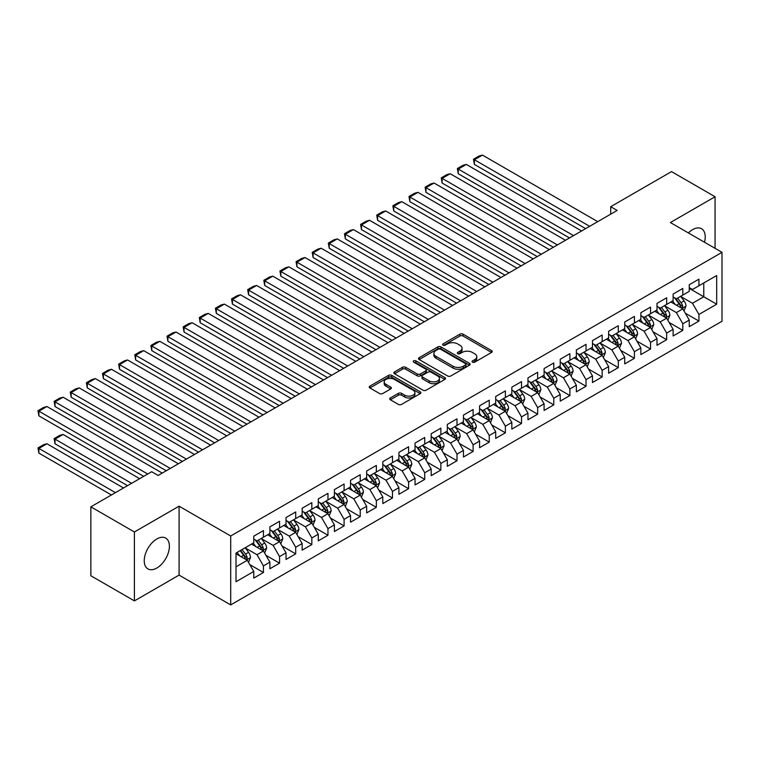 <?xml version="1.0" encoding="UTF-8"?>
<svg xmlns="http://www.w3.org/2000/svg" width="760" height="760" viewBox="0 0 760 760"><rect width="100%" height="100%" fill="white"/><g stroke="black" fill="none" stroke-linecap="round" stroke-linejoin="round"><path stroke-width="1.14" d="M472.52 362.159A1.567 0.902 0 0 0 474.743 362.159L491.558 352.44A2.242 1.292 0 0 0 492.214 351.528A2.242 1.292 0 0 0 491.558 350.616L463.068 334.162A2.242 1.292 0 0 0 459.895 334.162L443.08 343.872A1.567 0.902 0 0 0 442.615 344.517A1.567 0.902 0 0 0 443.08 345.154A1.567 0.902 0 0 0 445.293 345.154L447.469 343.9A7.163 4.132 0 0 1 457.605 343.9L459.98 345.268A7.163 4.132 0 0 1 462.07 348.194A7.163 4.132 0 0 1 459.98 351.12L457.795 352.374A1.567 0.902 0 0 0 457.339 353.02A1.567 0.902 0 0 0 457.795 353.656A1.567 0.902 0 0 0 460.019 353.656L462.194 352.402A7.163 4.132 0 0 1 472.321 352.402L474.696 353.77A7.163 4.132 0 0 1 476.795 356.697A7.163 4.132 0 0 1 474.696 359.623L472.52 360.876A1.567 0.902 0 0 0 472.065 361.513A1.567 0.902 0 0 0 472.52 362.159L472.52 360.876M156.826 568.024A17.793 10.27 120 0 0 168.445 552.349A17.793 10.27 120 0 0 165.718 538.089A17.793 10.27 120 0 0 156.826 538.973A17.793 10.27 120 0 0 145.198 554.648A17.793 10.27 120 0 0 147.934 568.908A17.793 10.27 120 0 0 156.826 568.024M704.482 242.221A17.793 10.27 120 0 0 701.537 228.732A17.793 10.27 120 0 0 692.645 229.615A17.793 10.27 120 0 0 688.389 232.93M390.393 397.964A2.242 1.292 0 0 0 389.737 398.876A2.242 1.292 0 0 0 390.393 399.788L398.392 404.405A2.242 1.292 0 0 0 401.555 404.405L420.242 393.623A2.242 1.292 0 0 0 420.897 392.711A2.242 1.292 0 0 0 420.242 391.799L391.742 375.345A2.242 1.292 0 0 0 388.569 375.345L369.892 386.127A2.242 1.292 0 0 0 369.236 387.04A2.242 1.292 0 0 0 369.892 387.952L379.553 393.528A2.242 1.292 0 0 0 382.717 393.528L390.706 388.911A2.242 1.292 0 0 0 391.362 387.999A2.242 1.292 0 0 0 390.706 387.087L385.918 384.322A5.985 3.458 0 0 1 384.17 381.881A5.985 3.458 0 0 1 387.866 378.68A5.985 3.458 0 0 1 394.392 379.43L413.155 390.26A5.985 3.458 0 0 1 414.903 392.711A5.985 3.458 0 0 1 411.207 395.903A5.985 3.458 0 0 1 404.681 395.152L401.555 393.347A2.242 1.292 0 0 0 398.392 393.347L390.393 397.964L390.393 399.788L398.392 395.209L398.392 393.347M134.406 531.981L134.406 600.894L179.084 575.101L179.084 506.189L134.406 531.981L90.858 506.844L151.667 471.732L158.118 475.456L617.158 210.434L610.707 206.71L610.707 214.159M179.084 506.189L230.698 535.99L722 252.339L722 321.252L230.698 604.903L230.698 535.99M715.065 248.33L715.065 196.745L670.386 222.537L722 252.339M715.065 196.745L671.517 171.599L610.707 206.71M447.63 375.981A2.242 1.292 0 0 0 450.794 375.981L469.471 365.199A2.242 1.292 0 0 0 470.136 364.277A2.242 1.292 0 0 0 469.471 363.365L440.98 346.911A2.242 1.292 0 0 0 437.808 346.911L419.13 357.703A2.242 1.292 0 0 0 418.475 358.615A2.242 1.292 0 0 0 419.13 359.527L447.63 375.981M414.295 362.491A1.567 0.902 0 0 1 415.881 362.719L444.828 379.43L426.18 390.193A2.242 1.292 0 0 1 423.006 390.193L394.506 373.74L394.506 371.916A2.242 1.292 0 0 0 393.851 372.827A2.242 1.292 0 0 0 394.506 373.74M394.506 371.916L402.505 367.298A2.242 1.292 0 0 1 405.669 367.298L417.231 373.967A2.242 1.292 0 0 0 420.394 373.967L425.704 370.909A2.242 1.292 0 0 0 426.36 369.997A2.242 1.292 0 0 0 425.704 369.084L413.668 362.13A1.567 0.902 0 0 1 413.212 361.494A1.567 0.902 0 0 1 414.171 360.658A1.567 0.902 0 0 1 415.881 360.858L444.856 377.577A2.242 1.292 0 0 1 445.512 378.499A2.242 1.292 0 0 1 444.856 379.411L444.856 377.577M689.253 288.373L703.769 296.761L703.769 282.976L716.68 275.528L698.934 285.769L698.934 279.158L689.253 284.743L689.253 291.356L682.803 295.079L682.803 288.467L673.132 294.053L673.132 300.666L666.672 304.389L666.672 297.777L657.001 303.373L657.001 309.985L650.55 313.709L650.55 307.097L640.87 312.683L640.87 319.295L634.419 323.019L634.419 316.407L624.739 321.993L624.739 328.605L618.288 332.329L618.288 325.717L608.608 331.303L608.608 337.915L602.158 341.639L602.158 335.027L592.477 340.623L592.477 347.234L586.026 350.959L586.026 344.346L576.356 349.933L576.356 356.544L569.895 360.269L569.895 353.656L560.225 359.242L560.225 365.854L553.774 369.578L553.774 362.966L544.093 368.552L544.093 375.165L537.643 378.888L537.643 372.276L527.962 377.862L527.962 384.474L521.512 388.208L521.512 381.596L511.831 387.182L511.831 393.794L505.381 397.518L505.381 390.906L495.7 396.492L495.7 403.104L489.25 406.828L489.25 400.216L479.579 405.802L479.579 412.414L473.119 416.138L473.119 409.526L463.448 415.112L463.448 421.724L456.998 425.448L456.998 418.845L447.317 424.431L447.317 431.043L440.866 434.767L440.866 428.155L431.186 433.741L431.186 440.353L424.735 444.077L424.735 437.465L415.055 443.051L415.055 449.663L408.604 453.387L408.604 446.776L398.924 452.361L398.924 458.974L392.474 462.697L392.474 456.085L382.802 461.681L382.802 468.293L376.342 472.017L376.342 465.405L366.671 470.991L366.671 477.603L360.221 481.327L360.221 474.715L350.541 480.301L350.541 486.913L344.09 490.637L344.09 484.025L334.409 489.611L334.409 496.223L327.959 499.947L327.959 493.335L318.278 498.931L318.278 505.542L311.828 509.267L311.828 502.654L302.147 508.24L302.147 514.852L295.697 518.577L295.697 511.964L286.026 517.55L286.026 524.163L279.566 527.886L279.566 521.274L269.895 526.861L269.895 533.472L263.445 537.197L263.445 530.584L253.764 536.17L253.764 542.783L236.018 553.033L236.018 581.714L253.764 571.472L247.313 560.291L236.018 553.774M716.68 275.528L716.68 304.209L698.934 314.45L692.483 303.278L680.789 296.523M685.301 313.196L698.934 321.062L698.934 314.45M698.934 321.062L689.253 326.648L689.253 320.036L682.803 323.76L676.352 312.588L664.658 305.834M669.18 322.506L682.803 330.372L682.803 323.76M682.803 330.372L673.132 335.958L673.132 329.356L666.672 333.079L660.221 321.898L648.527 315.153M653.049 331.816L666.672 339.691L666.672 333.079M666.672 339.691L657.001 345.277L657.001 338.666L650.55 342.389L644.091 331.217L632.406 324.463M636.918 341.135L650.55 349.001L650.55 342.389M650.55 349.001L640.87 354.587L640.87 347.976L634.419 351.699L627.969 340.527L616.274 333.773M620.787 350.445L634.419 358.312L634.419 351.699M634.419 358.312L624.739 363.897L624.739 357.285L618.288 361.01L611.838 349.837L600.144 343.083M604.656 359.755L618.288 367.622L618.288 361.01M618.288 367.622L608.608 373.207L608.608 366.595L602.158 370.329L595.707 359.147L584.012 352.402M588.525 369.065L602.158 376.941L602.158 370.329M602.158 376.941L592.477 382.527L592.477 375.915L586.026 379.639L579.576 368.457L567.881 361.712M572.403 378.375L586.026 386.251L586.026 379.639M586.026 386.251L576.356 391.837L576.356 385.225L569.895 388.949L563.445 377.777L551.75 371.022M556.272 387.695L569.895 395.561L569.895 388.949M569.895 395.561L560.225 401.147L560.225 394.535L553.774 398.259L547.314 387.087L535.629 380.332M540.142 397.005L553.774 404.871L553.774 398.259M553.774 404.871L544.093 410.457L544.093 403.845L537.643 407.569L531.192 396.397L519.498 389.652M524.01 406.315L537.643 414.181L537.643 407.569M537.643 414.181L527.962 419.776L527.962 413.165L521.512 416.888L515.061 405.707L503.367 398.962M507.88 415.625L521.512 423.5L521.512 416.888M521.512 423.5L511.831 429.087L511.831 422.474L505.381 426.198L498.931 415.026L487.236 408.272M491.748 424.945L505.381 432.81L505.381 426.198M505.381 432.81L495.7 438.397L495.7 431.784L489.25 435.508L482.799 424.337L471.105 417.582M475.627 434.255L489.25 442.12L489.25 435.508M489.25 442.12L479.579 447.706L479.579 441.094L473.119 444.818L466.668 433.647L454.974 426.892M459.496 443.565L473.119 451.43L473.119 444.818M473.119 451.43L463.448 457.026L463.448 450.414L456.998 454.138L450.537 442.956L438.852 436.212M443.365 452.874L456.998 460.75L456.998 454.138M456.998 460.75L447.317 466.336L447.317 459.724L440.866 463.448L434.416 452.276L422.721 445.522M427.234 462.194L440.866 470.06L440.866 463.448M440.866 470.06L431.186 475.646L431.186 469.034L424.735 472.758L418.285 461.586L406.59 454.831M411.103 471.504L424.735 479.37L424.735 472.758M424.735 479.37L415.055 484.956L415.055 478.344L408.604 482.068L402.154 470.896L390.459 464.141M394.972 480.814L408.604 488.68L408.604 482.068M408.604 488.68L398.924 494.266L398.924 487.663L392.474 491.387L386.023 480.206L374.328 473.461M378.851 490.124L392.474 498L392.474 491.387M392.474 498L382.802 503.586L382.802 496.973L376.342 500.697L369.892 489.525L358.197 482.771M362.719 499.443L376.342 507.309L376.342 500.697M376.342 507.309L366.671 512.895L366.671 506.283L360.221 510.007L353.761 498.836L342.076 492.081M346.588 508.753L360.221 516.619L360.221 510.007M360.221 516.619L350.541 522.206L350.541 515.593L344.09 519.317L337.639 508.145L325.945 501.391M330.457 518.063L344.09 525.929L344.09 519.317M344.09 525.929L334.409 531.515L334.409 524.903L327.959 528.637L321.508 517.456L309.814 510.711M314.327 527.373L327.959 535.249L327.959 528.637M327.959 535.249L318.278 540.835L318.278 534.223L311.828 537.947L305.377 526.765L293.683 520.02M298.195 536.683L311.828 544.559L311.828 537.947M311.828 544.559L302.147 550.145L302.147 543.533L295.697 547.257L289.247 536.085L277.552 529.331M282.074 546.003L295.697 553.869L295.697 547.257M295.697 553.869L286.026 559.455L286.026 552.843L279.566 556.567L273.115 545.395L261.421 538.64M265.943 555.313L279.566 563.179L279.566 556.567M279.566 563.179L269.895 568.765L269.895 562.153L263.445 565.877L256.984 554.705L245.299 547.96M249.812 564.623L263.445 572.489L263.445 565.877M263.445 572.489L253.764 578.084L253.764 571.472M253.764 539.058L256.984 540.92L263.445 537.197M236.018 566.808L247.313 560.291M269.895 529.748L273.115 531.611L279.566 527.886M256.984 554.705L263.445 550.981L251.503 544.093M269.895 562.153L263.445 550.981M286.026 520.438L289.247 522.3L295.697 518.577M273.115 545.395L279.566 541.671L267.634 534.774M286.026 552.843L279.566 541.671M302.147 511.128L305.377 512.99L311.828 509.267M289.247 536.085L295.697 532.361L283.765 525.464M302.147 543.533L295.697 532.361M318.278 501.809L321.508 503.671L327.959 499.947M305.377 526.765L311.828 523.042L299.896 516.154M318.278 534.223L311.828 523.042M334.409 492.499L337.639 494.361L344.09 490.637M321.508 517.456L327.959 513.731L316.027 506.844M334.409 524.903L327.959 513.731M350.541 483.189L353.761 485.051L360.221 481.327M337.639 508.145L344.09 504.421L332.148 497.534M350.541 515.593L344.09 504.421M366.671 473.879L369.892 475.741L376.342 472.017M353.761 498.836L360.221 495.111L348.279 488.214M366.671 506.283L360.221 495.111M382.802 464.559L386.023 466.431L392.474 462.697M369.892 489.525L376.342 485.792L364.41 478.904M382.802 496.973L376.342 485.792M398.924 455.249L402.154 457.111L408.604 453.387M386.023 480.206L392.474 476.482L380.541 469.594M398.924 487.663L392.474 476.482M415.055 445.94L418.285 447.801L424.735 444.077M402.154 470.896L408.604 467.172L396.673 460.284M415.055 478.344L408.604 467.172M431.186 436.63L434.416 438.491L440.866 434.767M418.285 461.586L424.735 457.862L412.803 450.965M431.186 469.034L424.735 457.862M447.317 427.32L450.537 429.181L456.998 425.448M434.416 452.276L440.866 448.552L428.925 441.655M447.317 459.724L440.866 448.552M463.448 418L466.668 419.862L473.119 416.138M450.537 442.956L456.998 439.233L445.056 432.345M463.448 450.414L456.998 439.233M479.579 408.69L482.799 410.552L489.25 406.828M466.668 433.647L473.119 429.923L461.187 423.035M479.579 441.094L473.119 429.923M495.7 399.38L498.931 401.242L505.381 397.518M482.799 424.337L489.25 420.612L477.318 413.715M495.7 431.784L489.25 420.612M511.831 390.07L515.061 391.932L521.512 388.208M498.931 415.026L505.381 411.302L493.449 404.405M511.831 422.474L505.381 411.302M527.962 380.75L531.192 382.612L537.643 378.888M515.061 405.707L521.512 401.983L509.58 395.095M527.962 413.165L521.512 401.983M544.093 371.44L547.314 373.302L553.774 369.578M531.192 396.397L537.643 392.673L525.702 385.785M544.093 403.845L537.643 392.673M560.225 362.13L563.445 363.992L569.895 360.269M547.314 387.087L553.774 383.363L541.832 376.466M560.225 394.535L553.774 383.363M576.356 352.82L579.576 354.683L586.026 350.959M563.445 377.777L569.895 374.053L557.964 367.156M576.356 385.225L569.895 374.053M592.477 343.501L595.707 345.363L602.158 341.639M579.576 368.457L586.026 364.733L574.094 357.846M592.477 375.915L586.026 364.733M608.608 334.191L611.838 336.053L618.288 332.329M595.707 359.147L602.158 355.423L590.225 348.536M608.608 366.595L602.158 355.423M624.739 324.881L627.969 326.743L634.419 323.019M611.838 349.837L618.288 346.113L606.356 339.226M624.739 357.285L618.288 346.113M640.87 315.571L644.091 317.433L650.55 313.709M627.969 340.527L634.419 336.803L622.478 329.906M640.87 347.976L634.419 336.803M657.001 306.251L660.221 308.123L666.672 304.389M644.091 331.217L650.55 327.484L638.609 320.596M657.001 338.666L650.55 327.484M673.132 296.941L676.352 298.803L682.803 295.079M660.221 321.898L666.672 318.174L654.74 311.286M673.132 329.356L666.672 318.174M689.253 287.631L692.483 289.493L698.934 285.769M676.352 312.588L682.803 308.864L670.871 301.976M689.253 320.036L682.803 308.864M90.858 506.844L90.858 575.757L134.406 600.894M179.084 575.101L230.698 604.903M692.483 303.278L703.769 296.761L716.68 304.209M473.147 362.377L474.696 361.484A7.163 4.132 0 0 0 476.795 358.558L476.795 356.697M462.07 348.194L462.07 350.056A7.163 4.132 0 0 1 459.98 352.982L458.423 353.875M491.53 352.459L463.068 336.024A2.242 1.292 0 0 0 459.895 336.024L443.697 345.373M469.442 365.209L440.98 348.773A2.242 1.292 0 0 0 437.808 348.773L419.159 359.547L419.13 357.703M465.519 364.923A1.567 0.902 0 0 0 465.975 364.277A1.567 0.902 0 0 0 465.519 363.641L440.505 349.201A1.567 0.902 0 0 0 438.283 349.201L435.993 350.522A7.163 4.132 0 0 0 433.894 353.447A7.163 4.132 0 0 0 435.993 356.373L453.093 366.244A7.163 4.132 0 0 0 463.22 366.244L465.519 364.923L465.519 366.785A1.567 0.902 0 0 0 465.975 366.139L465.975 364.277M433.894 353.447L433.894 355.309A7.163 4.132 0 0 0 435.993 358.235L435.993 356.373M465.519 366.785L463.22 368.106A7.163 4.132 0 0 1 453.093 368.106L435.993 358.235M394.544 373.758L402.505 369.16L402.505 367.298M426.36 369.997L426.36 371.858A2.242 1.292 0 0 1 425.704 372.77L420.394 375.829A2.242 1.292 0 0 1 417.231 375.829L405.669 369.16A2.242 1.292 0 0 0 402.505 369.16M429.219 380.893A5.985 3.458 0 0 0 435.746 381.644A5.985 3.458 0 0 0 439.451 378.452A5.985 3.458 0 0 0 437.693 376L431.081 372.191A2.242 1.292 0 0 0 427.918 372.191L422.617 375.25A2.242 1.292 0 0 0 421.962 376.162A2.242 1.292 0 0 0 422.617 377.074L429.219 380.893L429.219 382.755A5.985 3.458 0 0 0 435.746 383.505A5.985 3.458 0 0 0 439.451 380.313L439.451 378.452M421.962 376.162L421.962 378.024A2.242 1.292 0 0 0 422.617 378.936L422.617 377.074M429.219 382.755L422.617 378.936M414.903 392.711L414.903 394.573A5.985 3.458 0 0 1 411.207 397.765A5.985 3.458 0 0 1 404.681 397.014L401.555 395.209A2.242 1.292 0 0 0 398.392 395.209M384.17 381.881L384.17 383.743A5.985 3.458 0 0 0 385.918 386.184L385.918 384.322M390.706 387.087L390.706 388.911L385.918 386.184M420.204 393.642L391.742 377.207A2.242 1.292 0 0 0 388.569 377.207L369.92 387.97M684 310.935L685.995 306.052A6.042 3.486 -120 0 0 684.067 300.903L680.646 296.334M675.184 304.466L672.581 300.988M474.382 201.666L553.365 247.266L442.12 183.036L441.237 177.868L446.88 174.61L450.186 173.726L442.12 178.381L442.12 183.036M681.663 308.209L682.736 306.308A6.042 3.486 -120 0 0 681.007 302.67L677.578 298.101M675.621 298.385L679.858 304.038A3.078 1.776 60 0 1 680.418 304.969L682.736 306.308M674.557 297.768L679.069 303.791A6.042 3.486 60 0 1 680.798 307.43L680.922 307.781M589.656 226.309L474.382 159.752L474.382 164.416L585.628 228.636M597.721 221.654L482.448 155.097L474.382 159.752L473.49 159.248L479.142 155.98L482.448 155.097M474.382 164.416L473.49 159.248M667.869 320.245L669.873 315.362A6.042 3.486 -120 0 0 667.936 310.213L664.515 305.644M659.053 313.776L656.45 310.298M458.251 210.976L537.234 256.576L425.99 192.346L425.106 187.178L430.749 183.92L434.055 183.036L425.99 187.691L425.99 192.346M665.542 317.519L666.606 315.618A6.042 3.486 -120 0 0 664.876 311.99L661.447 307.41M659.49 307.695L663.727 313.348A3.078 1.776 60 0 1 664.288 314.279L666.606 315.618M658.426 307.087L662.938 313.101A6.042 3.486 60 0 1 664.667 316.74L664.791 317.091M651.738 329.555L653.742 324.672A6.042 3.486 -120 0 0 651.814 319.533L648.385 314.953M642.922 323.085L640.319 319.608M442.12 220.286L521.103 265.886L409.868 201.656L408.975 196.489L414.618 193.23L417.924 192.346L409.868 197.001L409.868 201.656M649.41 326.828L650.475 324.938A6.042 3.486 -120 0 0 648.745 321.299L645.316 316.72M643.369 317.005L647.596 322.658A3.078 1.776 60 0 1 648.156 323.589L650.475 324.938M642.304 316.397L646.808 322.411A6.042 3.486 60 0 1 648.536 326.049L648.66 326.401M573.524 235.619L458.251 169.071L458.251 173.726L569.496 237.946M581.59 230.964L466.317 164.416L458.251 169.071L457.368 168.559L463.011 165.3L466.317 164.416M458.251 173.726L457.368 168.559M557.403 244.938L441.237 177.868M565.468 240.284L450.186 173.726M635.607 338.865L637.611 333.991A6.042 3.486 -120 0 0 635.683 328.842L632.253 324.263M626.791 332.395L624.188 328.918M425.99 229.596L504.982 275.196L393.737 210.976L392.844 205.808L398.497 202.549L401.802 201.656L393.737 206.321L393.737 210.976M633.279 336.138L634.343 334.248A6.042 3.486 -120 0 0 632.614 330.609L629.194 326.04M627.237 326.325L631.465 331.968A3.078 1.776 60 0 1 632.025 332.909L634.343 334.248M626.173 325.707L630.676 331.731A6.042 3.486 60 0 1 632.415 335.359L632.529 335.711M619.486 348.184L621.481 343.301A6.042 3.486 -120 0 0 619.552 338.152L616.122 333.583M610.669 341.715L608.057 338.238M409.868 238.906L488.851 284.515L377.606 220.286L376.713 215.118L382.365 211.859L385.671 210.976L377.606 215.631L377.606 220.286M617.149 345.458L618.222 343.558A6.042 3.486 -120 0 0 616.483 339.919L613.063 335.35M611.106 335.635L615.334 341.278A3.078 1.776 60 0 1 615.894 342.219L618.222 343.558M610.042 335.017L614.555 341.041A6.042 3.486 60 0 1 616.284 344.679L616.408 345.021M541.272 254.248L425.106 187.178M549.337 249.594L434.055 183.036M525.141 263.558L408.975 196.489M533.207 258.903L417.924 192.346M603.355 357.494L605.35 352.611A6.042 3.486 -120 0 0 603.421 347.462L599.991 342.893M594.538 351.025L591.936 347.548M393.737 248.226L472.72 293.826L361.475 229.596L360.591 224.428L366.234 221.169L369.541 220.286L361.475 224.941L361.475 229.596M601.017 354.768L602.091 352.868A6.042 3.486 -120 0 0 600.362 349.239L596.933 344.66M594.975 344.945L599.203 350.597A3.078 1.776 60 0 1 599.764 351.528L602.091 352.868M593.911 344.327L598.424 350.351A6.042 3.486 60 0 1 600.153 353.989L600.276 354.341M509.01 272.868L392.844 205.808M517.075 268.213L401.802 201.656M587.223 366.805L589.218 361.922A6.042 3.486 -120 0 0 587.29 356.782L583.87 352.203M578.408 360.335L575.804 356.858M377.606 257.535L456.589 303.135L345.344 238.906L344.46 233.738L350.103 230.48L353.409 229.596L345.344 234.251L345.344 238.906M584.886 364.078L585.96 362.178A6.042 3.486 -120 0 0 584.231 358.549L580.802 353.97M578.844 354.255L583.082 359.908A3.078 1.776 60 0 1 583.642 360.838L585.96 362.178M577.781 353.647L582.293 359.66A6.042 3.486 60 0 1 584.022 363.299L584.145 363.651M492.879 282.188L376.713 215.118M500.944 277.523L385.671 210.976M571.092 376.115L573.097 371.241A6.042 3.486 -120 0 0 571.159 366.092L567.739 361.513M562.276 369.645L559.673 366.168M361.475 266.845L440.458 312.445L329.213 248.226L328.329 243.057L333.972 239.799L337.278 238.906L329.213 243.57L329.213 248.226M568.765 373.388L569.829 371.498A6.042 3.486 -120 0 0 568.1 367.859L564.67 363.29M562.714 363.574L566.95 369.217A3.078 1.776 60 0 1 567.511 370.158L569.829 371.498M561.649 362.957L566.162 368.98A6.042 3.486 60 0 1 567.891 372.609L568.014 372.96M476.748 291.498L360.591 224.428M484.813 286.843L369.541 220.286M554.961 385.424L556.966 380.551A6.042 3.486 -120 0 0 555.038 375.402L551.608 370.832M546.145 378.964L543.542 375.487M345.344 276.155L424.327 321.765L313.091 257.535L312.198 252.367L317.841 249.109L321.147 248.226L313.091 252.88L313.091 257.535M552.634 382.707L553.698 380.808A6.042 3.486 -120 0 0 551.969 377.169L548.539 372.599M546.592 372.884L550.819 378.527A3.078 1.776 60 0 1 551.38 379.468L553.698 380.808M545.528 372.267L550.031 378.29A6.042 3.486 60 0 1 551.76 381.928L551.883 382.27M460.626 300.808L344.46 233.738M468.692 296.153L353.409 229.596M538.831 394.744L540.835 389.861A6.042 3.486 -120 0 0 538.906 384.712L535.477 380.142M530.014 388.274L527.411 384.798M329.213 285.475L408.205 331.075L296.96 266.845L296.067 261.677L301.72 258.419L305.026 257.535L296.96 262.19L296.96 266.845M536.503 392.017L537.567 390.117A6.042 3.486 -120 0 0 535.838 386.479L532.418 381.909M530.461 382.195L534.688 387.847A3.078 1.776 60 0 1 535.249 388.778L537.567 390.117M529.397 381.577L533.9 387.6A6.042 3.486 60 0 1 535.639 391.238L535.753 391.59M444.495 310.118L328.329 243.057M452.561 305.463L337.278 238.906M522.709 404.054L524.704 399.171A6.042 3.486 -120 0 0 522.775 394.022L519.346 389.452M513.893 397.584L511.281 394.108M313.091 294.785L392.074 340.385L280.829 276.155L279.937 270.988L285.589 267.729L288.895 266.845L280.829 271.5L280.829 276.155M520.372 401.327L521.445 399.427A6.042 3.486 -120 0 0 519.707 395.798L516.287 391.219M514.33 391.505L518.558 397.157A3.078 1.776 60 0 1 519.118 398.088L521.445 399.427M513.266 390.897L517.778 396.91A6.042 3.486 60 0 1 519.508 400.548L519.631 400.9M428.365 319.438L312.198 252.367M436.43 314.773L321.147 248.226M506.578 413.364L508.573 408.49A6.042 3.486 -120 0 0 506.644 403.341L503.215 398.762M497.762 406.894L495.159 403.417M296.96 304.095L375.943 349.695L264.698 285.475L263.815 280.307L269.458 277.039L272.764 276.155L264.698 280.81L264.698 285.475M504.241 410.637L505.314 408.747A6.042 3.486 -120 0 0 503.586 405.108L500.156 400.529M498.199 400.815L502.426 406.467A3.078 1.776 60 0 1 502.987 407.408L505.314 408.747M497.135 400.206L501.647 406.229A6.042 3.486 60 0 1 503.376 409.858L503.5 410.21M412.233 328.748L296.067 261.677M420.299 324.092L305.026 257.535M490.447 422.674L492.442 417.8A6.042 3.486 -120 0 0 490.514 412.651L487.094 408.072M481.631 416.214L479.028 412.737M280.829 313.405L359.812 359.014L248.567 294.785L247.684 289.617L253.327 286.358L256.633 285.475L248.567 290.13L248.567 294.785M488.11 419.957L489.183 418.057A6.042 3.486 -120 0 0 487.454 414.418L484.025 409.849M482.068 410.134L486.305 415.777A3.078 1.776 60 0 1 486.865 416.717L489.183 418.057M481.004 409.516L485.516 415.54A6.042 3.486 60 0 1 487.245 419.168L487.369 419.52M396.102 338.058L279.937 270.988M404.168 333.402L288.895 266.845M474.316 431.993L476.32 427.11A6.042 3.486 -120 0 0 474.382 421.962L470.962 417.392M465.5 425.524L462.897 422.047M264.698 322.724L343.681 368.324L232.436 304.095L231.553 298.927L237.196 295.668L240.502 294.785L232.436 299.44L232.436 304.095M471.988 429.267L473.052 427.367A6.042 3.486 -120 0 0 471.323 423.728L467.894 419.159M465.937 419.444L470.174 425.096A3.078 1.776 60 0 1 470.734 426.027L473.052 427.367M464.873 418.827L469.385 424.849A6.042 3.486 60 0 1 471.115 428.488L471.238 428.839M379.971 347.367L263.815 280.307M388.037 342.712L272.764 276.155M458.185 441.303L460.19 436.42A6.042 3.486 -120 0 0 458.261 431.272L454.831 426.702M449.369 434.834L446.766 431.357M248.567 332.034L327.55 377.634L216.315 313.405L215.422 308.237L221.065 304.978L224.371 304.095L216.315 308.75L216.315 313.405M455.858 438.577L456.921 436.677A6.042 3.486 -120 0 0 455.192 433.048L451.763 428.469M449.815 428.754L454.043 434.406A3.078 1.776 60 0 1 454.603 435.337L456.921 436.677M448.751 428.146L453.255 434.159A6.042 3.486 60 0 1 454.983 437.798L455.107 438.149M363.85 356.677L247.684 289.617M371.916 352.022L256.633 285.475M442.054 450.613L444.058 445.73A6.042 3.486 -120 0 0 442.13 440.591L438.7 436.012M433.238 444.144L430.635 440.667M232.436 341.344L311.429 386.945L200.184 322.724L199.291 317.556L204.943 314.288L208.25 313.405L200.184 318.06L200.184 322.724M439.726 447.887L440.791 445.997A6.042 3.486 -120 0 0 439.061 442.358L435.641 437.779M433.684 438.064L437.912 443.716A3.078 1.776 60 0 1 438.472 444.657L440.791 445.997M432.62 437.456L437.123 443.469A6.042 3.486 60 0 1 438.862 447.108L438.976 447.459M347.719 365.997L231.553 298.927M355.784 361.342L240.502 294.785M425.933 459.923L427.927 455.05A6.042 3.486 -120 0 0 425.999 449.901L422.57 445.322M417.116 453.454L414.504 449.986M216.315 350.654L295.298 396.255L184.053 332.034L183.16 326.866L188.812 323.608L192.118 322.724L184.053 327.38L184.053 332.034M423.595 457.206L424.669 455.306A6.042 3.486 -120 0 0 422.93 451.668L419.51 447.099M417.553 447.383L421.781 453.026A3.078 1.776 60 0 1 422.341 453.967L424.669 455.306M416.49 446.766L421.002 452.789A6.042 3.486 60 0 1 422.731 456.418L422.854 456.769M331.588 375.307L215.422 308.237M339.653 370.652L224.371 304.095M409.801 469.243L411.796 464.36A6.042 3.486 -120 0 0 409.868 459.211L406.438 454.641M400.985 462.773L398.382 459.296M200.184 359.964L279.167 405.574L167.922 341.344L167.038 336.176L172.681 332.918L175.987 332.034L167.922 336.69L167.922 341.344M407.464 466.516L408.538 464.616A6.042 3.486 -120 0 0 406.809 460.978L403.38 456.409M401.423 456.693L405.65 462.346A3.078 1.776 60 0 1 406.21 463.277L408.538 464.616M400.358 456.076L404.871 462.099A6.042 3.486 60 0 1 406.6 465.737L406.724 466.089M315.457 384.617L199.291 317.556M323.522 379.962L208.25 313.405M393.67 478.553L395.666 473.67A6.042 3.486 -120 0 0 393.737 468.521L390.317 463.952M384.854 472.083L382.251 468.606M184.053 369.284L263.036 414.884L151.791 350.654L150.907 345.486L156.55 342.228L159.857 341.344L151.791 345.999L151.791 350.654M391.334 475.827L392.407 473.926A6.042 3.486 -120 0 0 390.678 470.298L387.248 465.719M385.291 466.003L389.528 471.656A3.078 1.776 60 0 1 390.089 472.587L392.407 473.926M384.227 465.386L388.74 471.409A6.042 3.486 60 0 1 390.469 475.048L390.592 475.399M299.326 393.927L183.16 326.866M307.391 389.272L192.118 322.724M377.54 487.863L379.544 482.98A6.042 3.486 -120 0 0 377.606 477.84L374.186 473.262M368.724 481.394L366.12 477.916M167.922 378.594L246.905 424.194L135.66 359.964L134.776 354.797L140.419 351.538L143.725 350.654L135.66 355.309L135.66 359.964M375.212 485.137L376.276 483.246A6.042 3.486 -120 0 0 374.547 479.608L371.117 475.028M369.16 475.313L373.397 480.966A3.078 1.776 60 0 1 373.958 481.897L376.276 483.246M368.096 474.705L372.609 480.719A6.042 3.486 60 0 1 374.338 484.358L374.462 484.709M283.195 403.247L167.038 336.176M291.26 398.582L175.987 332.034M361.409 497.173L363.413 492.3A6.042 3.486 -120 0 0 361.484 487.15L358.055 482.572M352.592 490.703L349.99 487.226M151.791 387.904L230.774 433.504L119.538 369.284L118.645 364.116L124.288 360.858L127.594 359.964L119.538 364.629L119.538 369.284M359.081 494.447L360.145 492.556A6.042 3.486 -120 0 0 358.416 488.917L354.986 484.348M353.039 484.633L357.266 490.276A3.078 1.776 60 0 1 357.827 491.216L360.145 492.556M351.975 484.015L356.478 490.038A6.042 3.486 60 0 1 358.207 493.667L358.33 494.019M267.073 412.556L150.907 345.486M275.139 407.901L159.857 341.344M345.277 506.492L347.282 501.609A6.042 3.486 -120 0 0 345.353 496.461L341.924 491.891M336.462 500.023L333.858 496.546M135.66 397.214L214.652 442.823L103.407 378.594L102.514 373.426L108.167 370.167L111.473 369.284L103.407 373.939L103.407 378.594M342.95 503.766L344.014 501.866A6.042 3.486 -120 0 0 342.285 498.228L338.865 493.658M336.908 493.943L341.135 499.586A3.078 1.776 60 0 1 341.696 500.526L344.014 501.866M335.844 493.325L340.347 499.348A6.042 3.486 60 0 1 342.085 502.987L342.199 503.329M250.942 421.866L134.776 354.797M259.008 417.212L143.725 350.654M329.156 515.803L331.151 510.919A6.042 3.486 -120 0 0 329.222 505.77L325.793 501.201M320.34 509.333L317.727 505.856M119.538 406.534L198.522 452.133L87.276 387.904L86.383 382.736L92.036 379.477L95.342 378.594L87.276 383.249L87.276 387.904M326.819 513.076L327.892 511.176A6.042 3.486 -120 0 0 326.154 507.547L322.734 502.968M320.777 503.253L325.005 508.906A3.078 1.776 60 0 1 325.565 509.836L327.892 511.176M319.713 502.635L324.226 508.658A6.042 3.486 60 0 1 325.954 512.297L326.078 512.649M234.811 431.176L118.645 364.116M242.877 426.522L127.594 359.964M313.025 525.112L315.02 520.23A6.042 3.486 -120 0 0 313.091 515.09L309.662 510.511M304.209 518.643L301.606 515.166M103.407 415.844L182.391 461.443L71.145 397.214L70.262 392.046L75.905 388.787L79.211 387.904L71.145 392.559L71.145 397.214M310.688 522.386L311.762 520.486A6.042 3.486 -120 0 0 310.033 516.857L306.603 512.278M304.646 512.563L308.873 518.216A3.078 1.776 60 0 1 309.434 519.146L311.762 520.486M303.582 511.955L308.094 517.968A6.042 3.486 60 0 1 309.823 521.607L309.947 521.958M218.68 440.496L102.514 373.426M226.746 435.831L111.473 369.284M296.894 534.422L298.889 529.549A6.042 3.486 -120 0 0 296.96 524.4L293.541 519.821M288.078 527.953L285.475 524.476M87.276 425.153L166.259 470.753L55.014 406.534L54.131 401.365L59.774 398.107L63.08 397.214L55.014 401.878L55.014 406.534M294.557 531.696L295.63 529.806A6.042 3.486 -120 0 0 293.901 526.167L290.472 521.597M288.515 521.883L292.752 527.525A3.078 1.776 60 0 1 293.312 528.466L295.63 529.806M287.451 521.265L291.963 527.288A6.042 3.486 60 0 1 293.692 530.917L293.816 531.269M202.549 449.806L86.383 382.736M210.615 445.151L95.342 378.594M280.763 543.732L282.767 538.859A6.042 3.486 -120 0 0 280.829 533.71L277.409 529.14M271.947 537.272L269.344 533.795M71.145 434.463L143.678 476.339L38.883 415.844L38 410.675L43.643 407.417L46.949 406.534L38.883 411.188L38.883 415.844M278.435 541.015L279.499 539.115A6.042 3.486 -120 0 0 277.77 535.477L274.341 530.908M272.384 531.192L276.621 536.836A3.078 1.776 60 0 1 277.181 537.776L279.499 539.115M271.32 530.575L275.832 536.598A6.042 3.486 60 0 1 277.562 540.236L277.685 540.578M186.418 459.116L70.262 392.046M194.484 454.461L79.211 387.904M264.632 553.052L266.637 548.169A6.042 3.486 -120 0 0 264.708 543.02L261.278 538.45M131.584 483.331L55.014 439.128L63.08 434.463L139.65 478.676M255.816 546.582L253.213 543.106M55.014 443.783L54.131 438.615L55.014 439.128L55.014 443.783L127.547 485.659M262.305 550.325L263.368 548.425A6.042 3.486 -120 0 0 261.639 544.787L258.21 540.217M256.262 540.503L260.49 546.155A3.078 1.776 60 0 1 261.05 547.086L263.368 548.425M255.198 539.885L259.702 545.908A6.042 3.486 60 0 1 261.43 549.547L261.554 549.898M54.131 438.615L59.774 435.356L63.08 434.463M170.297 468.426L54.131 401.365M178.362 463.771L63.08 397.214M248.501 562.362L250.505 557.479A6.042 3.486 -120 0 0 248.577 552.33L245.148 547.76M115.453 492.642L38.883 448.438L46.949 443.783L123.519 487.986M239.685 555.892L237.082 552.415M38.883 453.093L38 447.925L38.883 448.438L38.883 453.093L111.416 494.969M246.173 559.635L247.237 557.736A6.042 3.486 -120 0 0 245.508 554.106L242.089 549.528M240.568 550.401L244.359 555.465A3.078 1.776 60 0 1 244.919 556.396L247.237 557.736M240.15 550.649L243.57 555.218A6.042 3.486 60 0 1 245.309 558.856L245.433 559.208M38 447.925L43.643 444.666L46.949 443.783M147.715 474.012L38 410.675M162.232 473.081L46.949 406.534M474.696 361.484L474.696 359.623M457.795 353.656L457.795 352.374M459.98 352.982L459.98 351.12M443.08 345.154L443.08 343.872M459.895 336.024L459.895 334.162M463.068 336.024L463.068 334.162M491.558 352.44L491.558 350.616M437.808 348.773L437.808 346.911M440.98 348.773L440.98 346.911M469.471 365.199L469.471 363.365M453.093 368.106L453.093 366.244M463.22 368.106L463.22 366.244M405.669 369.16L405.669 367.298M417.231 375.829L417.231 373.967M420.394 375.829L420.394 373.967M425.704 372.77L425.704 370.909M415.881 362.719L415.881 360.858M401.555 395.209L401.555 393.347M404.681 397.014L404.681 395.152M369.892 387.952L369.892 386.127M388.569 377.207L388.569 375.345M391.742 377.207L391.742 375.345M420.242 393.623L420.242 391.799M682.043 308.427L685.957 306.166M681.007 302.67L684.067 300.903M676.542 305.244L679.069 303.791M665.922 317.737L669.826 315.476M664.876 311.99L667.936 310.213M660.411 314.564L662.938 313.101M649.79 327.047L653.704 324.795M648.745 321.299L651.814 319.533M644.281 323.874L646.808 322.411M633.659 336.366L637.573 334.106M632.614 330.609L635.683 328.842M628.159 333.184L630.676 331.731M617.528 345.676L621.442 343.416M616.483 339.919L619.552 338.152M612.028 342.494L614.555 341.041M601.397 354.986L605.311 352.726M600.362 349.239L603.421 347.462M595.897 351.813L598.424 350.351M585.267 364.297L589.181 362.045M584.231 358.549L587.29 356.782M579.766 361.123L582.293 359.66M569.145 373.616L573.049 371.355M568.1 367.859L571.159 366.092M563.635 370.433L566.162 368.98M553.014 382.926L556.928 380.665M551.969 377.169L555.038 375.402M547.504 379.743L550.031 378.29M536.883 392.236L540.797 389.975M535.838 386.479L538.906 384.712M531.383 389.063L533.9 387.6M520.752 401.546L524.666 399.294M519.707 395.798L522.775 394.022M515.251 398.373L517.778 396.91M504.621 410.865L508.535 408.604M503.586 405.108L506.644 403.341M499.12 407.683L501.647 406.229M488.49 420.175L492.404 417.915M487.454 414.418L490.514 412.651M482.99 416.993L485.516 415.54M472.368 429.485L476.273 427.224M471.323 423.728L474.382 421.962M466.858 426.312L469.385 424.849M456.237 438.795L460.151 436.544M455.192 433.048L458.261 431.272M450.727 435.623L453.255 434.159M440.106 448.105L444.02 445.854M439.061 442.358L442.13 440.591M434.606 444.933L437.123 443.469M423.976 457.425L427.889 455.164M422.93 451.668L425.999 449.901M418.475 454.242L421.002 452.789M407.844 466.735L411.758 464.474M406.809 460.978L409.868 459.211M402.344 463.552L404.871 462.099M391.713 476.045L395.627 473.784M390.678 470.298L393.737 468.521M386.213 472.872L388.74 471.409M375.592 485.355L379.497 483.103M374.547 479.608L377.606 477.84M370.082 482.182L372.609 480.719M359.461 494.675L363.375 492.413M358.416 488.917L361.484 487.15M353.951 491.492L356.478 490.038M343.33 503.984L347.244 501.723M342.285 498.228L345.353 496.461M337.829 500.802L340.347 499.348M327.199 513.294L331.113 511.033M326.154 507.547L329.222 505.77M321.698 510.122L324.226 508.658M311.068 522.605L314.982 520.353M310.033 516.857L313.091 515.09M305.567 519.431L308.094 517.968M294.937 531.924L298.851 529.663M293.901 526.167L296.96 524.4M289.437 528.741L291.963 527.288M278.815 541.234L282.72 538.973M277.77 535.477L280.829 533.71M273.305 538.052L275.832 536.598M262.684 550.544L266.599 548.283M261.639 544.787L264.708 543.02M257.174 547.371L259.702 545.908M246.553 559.854L250.467 557.602M245.508 554.106L248.577 552.33M241.053 556.681L243.57 555.218"/></g></svg>
